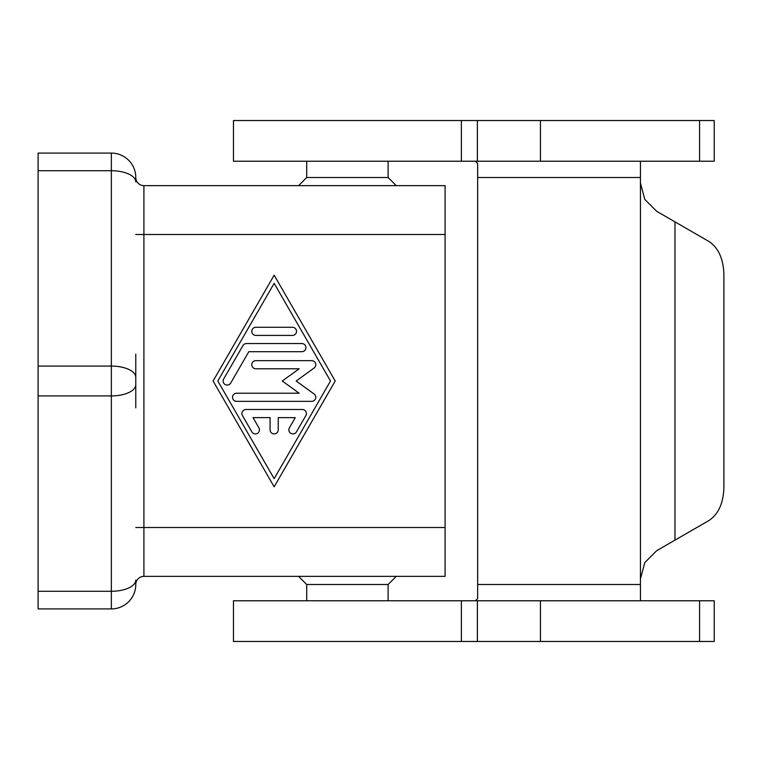 <?xml version="1.0" encoding="UTF-8"?>
<svg xmlns="http://www.w3.org/2000/svg" width="762" height="762" viewBox="0 0 762 762"><rect width="100%" height="100%" fill="white"/><g stroke="black" fill="none" stroke-linecap="round" stroke-linejoin="round"><path stroke-width="1.14" d="M699.583 120.529L233.458 120.529L233.458 161.23L714.223 161.23L714.223 120.529L699.583 120.529L699.583 161.23M461.372 641.471L233.458 641.471L233.458 600.77L714.223 600.77L714.223 641.471L461.372 641.471L461.372 600.77M674.98 540.134L656.72 550.678L644.804 562.594L640.442 578.872L640.442 183.128L644.804 199.406L656.72 211.322L709.012 241.516C718.414 247.793 723.376 258.766 723.9 274.415L723.9 487.585C723.376 503.234 718.414 514.207 709.012 520.484L674.98 540.134L674.98 221.866M135.779 407.861L135.779 354.139M388.106 161.23L388.106 177.508L306.715 177.508L298.571 185.642M306.715 161.23L306.715 177.508M388.106 600.77L388.106 584.492L306.715 584.492L298.571 576.358M475.469 161.23L477.65 163.411L477.65 598.589L475.469 600.77M640.442 600.77L640.442 578.872M640.442 183.128L640.442 161.23M38.1 591.274L111.357 591.274L111.357 608.914L38.1 608.914L38.1 153.086L111.357 153.086A24.422 24.422 0 0 1 135.779 177.508A8.144 8.144 0 0 0 143.913 185.642L445.084 185.642L445.084 576.358L143.913 576.358L143.913 234.486L445.084 234.486M245.983 409.489L302.323 409.489A4.067 4.067 0 0 1 305.848 415.595L296.456 431.873A4.067 4.067 0 0 1 290.893 433.368A4.067 4.067 0 0 1 289.408 427.806L295.275 417.633L278.225 417.633L278.225 429.835A4.067 4.067 0 0 1 274.149 433.911A4.067 4.067 0 0 1 270.081 429.835L270.081 417.633L253.032 417.633L258.899 427.806A4.067 4.067 0 0 1 257.413 433.368A4.067 4.067 0 0 1 251.851 431.873L242.459 415.595A4.067 4.067 0 0 1 245.983 409.489M292.456 327.279A4.067 4.067 0 0 1 296.532 331.346A4.067 4.067 0 0 1 292.456 335.413L255.851 335.413A4.067 4.067 0 0 1 251.774 331.346A4.067 4.067 0 0 1 255.851 327.279L292.456 327.279M274.149 283.331L217.808 381L274.149 478.669L330.498 381L274.149 283.331M213.103 381L274.149 275.187L335.204 381L274.149 486.813L213.103 381M246.45 343.557L301.847 343.557A4.067 4.067 0 0 1 305.924 347.624A4.067 4.067 0 0 1 301.847 351.701L248.803 351.701L230.724 383.038A4.067 4.067 0 0 1 225.171 384.524A4.067 4.067 0 0 1 223.676 378.962L242.926 345.596A4.067 4.067 0 0 1 246.45 343.557M299.152 393.211L282.292 381L299.152 368.789L255.851 368.789A4.067 4.067 0 0 1 251.774 364.722A4.067 4.067 0 0 1 255.851 360.655L311.715 360.655A4.067 4.067 0 0 1 314.096 368.017L296.17 381L314.096 393.983A4.067 4.067 0 0 1 311.715 401.345L236.591 401.345A4.067 4.067 0 0 1 232.524 397.278A4.067 4.067 0 0 1 236.591 393.211L299.152 393.211M135.779 584.492A8.144 8.144 0 0 1 143.913 576.358A8.144 8.144 0 0 0 135.779 584.492L135.779 580.082L135.779 584.492A24.422 24.422 0 0 1 111.357 608.914A24.422 24.422 0 0 0 135.779 584.492M38.1 170.726L111.357 170.726L111.357 153.086A24.422 24.422 0 0 1 135.779 177.508A24.422 24.422 0 0 0 111.357 153.086A24.422 24.422 0 0 1 135.779 177.508L135.779 181.918A24.422 11.182 0 0 0 111.357 170.726L111.357 395.916A24.422 11.182 0 0 0 135.779 384.724M699.583 600.77L699.583 641.471M38.1 395.916L111.357 395.916L111.357 591.274A24.422 11.182 0 0 0 135.779 580.082M38.1 366.084L111.357 366.084A24.422 11.182 0 0 1 135.779 377.276M135.779 234.486L143.913 234.486L143.913 185.642A8.144 8.144 0 0 1 135.779 177.508M135.779 527.514L445.084 527.514M477.393 641.471L477.393 600.77M640.442 584.492L477.65 584.492M477.65 177.508L640.442 177.508M477.393 120.529L477.393 161.23M540.448 120.529L540.448 161.23M461.372 120.529L461.372 161.23M540.448 641.471L540.448 600.77M388.106 584.492L396.25 576.358M306.715 600.77L306.715 584.492M388.106 177.508L396.25 185.642"/></g></svg>
